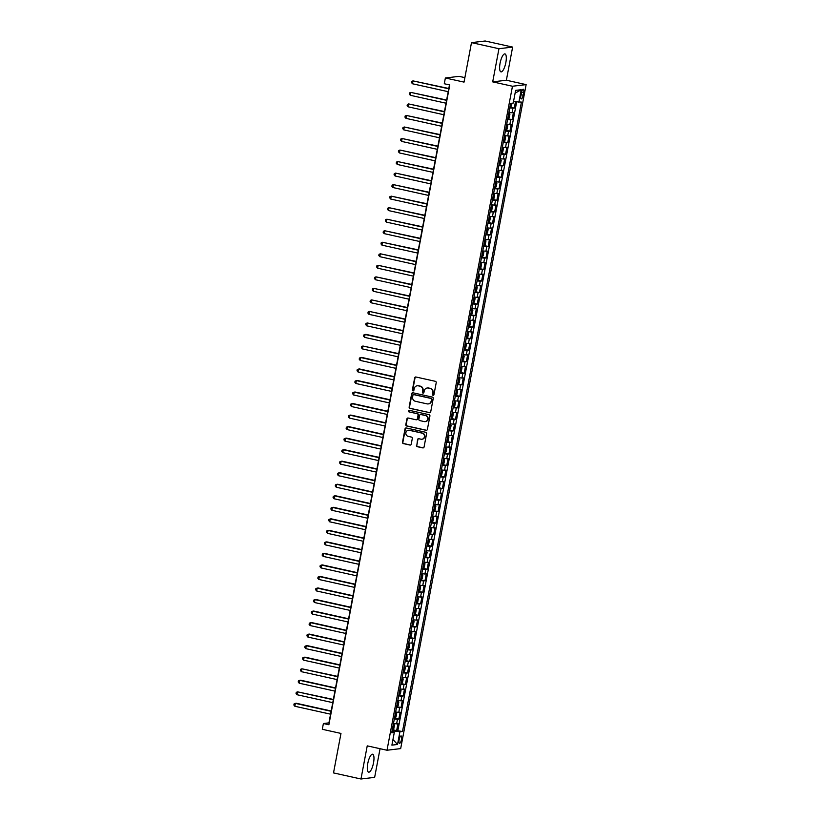 <?xml version="1.0" encoding="UTF-8"?>
<svg xmlns="http://www.w3.org/2000/svg" width="820" height="820" viewBox="0 0 820 820"><rect width="100%" height="100%" fill="white"/><g stroke="black" fill="none" stroke-linecap="round" stroke-linejoin="round"><path stroke-width="1.23" d="M433.042 395.322A0.81 0.769 -96.8 0 0 433.944 394.707L436.219 382.684A1.158 1.097 -96.8 0 0 435.358 381.31L415.945 377.005A1.158 1.097 -96.8 0 0 414.654 377.897L412.388 389.92A0.81 0.769 -96.8 0 0 413.239 390.894A0.81 0.769 -96.8 0 0 413.895 390.258L414.192 388.7A3.7 3.516 -96.8 0 1 418.323 385.841L419.942 386.199A3.7 3.516 -96.8 0 1 422.71 390.586L422.413 392.144A0.81 0.769 -96.8 0 0 423.263 393.118A0.81 0.769 -96.8 0 0 423.919 392.483L424.217 390.925A3.7 3.516 -96.8 0 1 428.347 388.065L429.967 388.424A3.7 3.516 -96.8 0 1 432.734 392.811L432.437 394.369A0.81 0.769 -96.8 0 0 433.042 395.322M427.415 387.993A3.7 3.516 -96.8 0 1 428.716 388.024L430.336 388.383A3.7 3.516 -96.8 0 1 433.103 392.77L432.806 394.328A0.81 0.769 -96.8 0 0 433.472 395.291M415.781 376.985A1.158 1.097 -96.8 0 0 415.033 377.856L412.757 389.879A0.81 0.769 -96.8 0 0 413.423 390.843M417.38 385.769A3.7 3.516 -96.8 0 1 418.692 385.8L420.311 386.159A3.7 3.516 -96.8 0 1 423.079 390.545L422.782 392.103A0.81 0.769 -96.8 0 0 423.448 393.067M373.52 762.856A9.194 2.757 102.5 0 0 372.628 754.216A9.194 2.757 102.5 0 0 367.76 763.543A9.194 2.757 102.5 0 0 368.651 772.173A9.194 2.757 102.5 0 0 373.52 762.856M505.848 62.545A9.194 2.757 102.5 0 0 504.956 53.915A9.194 2.757 102.5 0 0 500.077 63.232A9.194 2.757 102.5 0 0 500.969 71.873A9.194 2.757 102.5 0 0 505.848 62.545M401.492 739.496A3.772 1.127 102.5 0 0 401.123 735.95A3.772 1.127 102.5 0 0 399.125 739.773A3.772 1.127 102.5 0 0 399.494 743.32A3.772 1.127 102.5 0 0 401.492 739.496M416.468 445.321A1.158 1.097 -96.8 0 0 417.329 446.695L422.771 447.894A1.158 1.097 -96.8 0 0 424.063 447.002L426.584 433.657A1.158 1.097 -96.8 0 0 425.723 432.283L406.32 427.978A1.158 1.097 -96.8 0 0 405.029 428.87L402.507 442.226A1.158 1.097 -96.8 0 0 403.368 443.599L409.938 445.055A1.158 1.097 -96.8 0 0 411.24 444.163L412.316 438.444A1.158 1.097 -96.8 0 0 411.455 437.08L408.186 436.353A3.095 2.942 -96.8 0 1 408.391 430.254A3.095 2.942 -96.8 0 1 409.334 430.305L422.105 433.134A3.095 2.942 -96.8 0 1 421.9 439.233A3.095 2.942 -96.8 0 1 420.967 439.192L418.835 438.71A1.158 1.097 -96.8 0 0 417.544 439.612L416.837 445.28A1.158 1.097 -96.8 0 0 417.698 446.644L423.14 447.853A1.158 1.097 -96.8 0 0 423.304 447.874M498.96 48.718L492.697 81.867L506.37 80.227L512.633 47.088L498.96 48.718L471.5 42.63L464.038 82.113L445.373 77.982L444.286 83.742L449.77 84.962L328.881 724.747L323.398 723.527L322.301 729.287L340.976 733.428L333.514 772.911L360.974 779L374.648 777.37L380.06 748.701M492.697 81.867L512.469 86.243L386.999 750.239L367.237 745.862L360.974 779M429.424 412.706A1.158 1.097 -96.8 0 0 430.715 411.814L433.237 398.469A1.158 1.097 -96.8 0 0 432.376 397.095L412.972 392.79A1.158 1.097 -96.8 0 0 411.671 393.682L409.149 407.038A1.158 1.097 -96.8 0 0 410.02 408.411L429.793 412.665A1.158 1.097 -96.8 0 0 429.957 412.685M429.916 416.058L427.384 429.413A1.158 1.097 -96.8 0 1 426.092 430.305L406.689 426A1.158 1.097 -96.8 0 1 405.828 424.627L406.904 418.917A1.158 1.097 -96.8 0 1 408.196 418.026L416.068 419.768A1.158 1.097 -96.8 0 0 417.359 418.876L418.077 415.084A1.158 1.097 -96.8 0 0 417.216 413.721L409.016 411.896A0.81 0.769 -96.8 0 1 409.077 410.307A0.81 0.769 -96.8 0 1 409.323 410.318L429.044 414.684A1.158 1.097 -96.8 0 1 429.916 416.058M471.5 42.63L485.173 41L512.633 47.088M392.79 729.759L396.654 730.61L397.956 723.691L396.603 723.855L397.474 719.242L394.317 718.966M394.963 718.228L398.827 719.089L400.139 712.17L398.786 712.334L399.658 707.721L396.501 707.434M397.146 706.697L401.011 707.557L402.312 700.639L400.959 700.803L401.831 696.19L398.674 695.903M399.319 695.175L403.184 696.026L404.496 689.118L403.143 689.271L404.014 684.659L400.857 684.382M401.503 683.644L405.367 684.505L406.669 677.586L405.316 677.75L406.187 673.138L403.03 672.851M403.676 672.113L407.54 672.974L408.852 666.055L407.499 666.219L408.37 661.607L405.213 661.33M405.859 660.592L409.723 661.443L411.025 654.534L409.672 654.688L410.543 650.075L407.386 649.799M408.032 649.061L411.896 649.922L413.208 643.003L411.855 643.167L412.726 638.554L409.569 638.268M410.215 637.54L414.079 638.39L415.381 631.472L414.038 631.636L414.91 627.023L411.742 626.746M412.388 626.008L416.252 626.859L417.564 619.951L416.211 620.104L417.083 615.492L413.926 615.215M414.571 614.477L418.436 615.338L419.737 608.419L418.395 608.583L419.266 603.971L416.099 603.684M416.744 602.956L420.609 603.807L421.921 596.888L420.568 597.052L421.439 592.44L418.282 592.163M418.928 591.425L422.792 592.276L424.094 585.367L422.751 585.521L423.622 580.919L420.455 580.632M421.101 579.894L424.965 580.755L426.277 573.836L424.924 574L425.795 569.387L422.638 569.101M423.284 568.373L427.148 569.223L428.45 562.305L427.107 562.469L427.978 557.856L424.811 557.579M425.457 556.841L429.321 557.692L430.633 550.784L429.28 550.938L430.151 546.335L426.994 546.048M427.64 545.31L431.505 546.171L432.806 539.252L431.463 539.416L432.335 534.804L429.167 534.517M429.813 533.789L433.678 534.64L434.989 527.721L433.636 527.885L434.508 523.273L431.351 522.996M431.996 522.258L435.861 523.119L437.162 516.2L435.82 516.354L436.691 511.752L433.524 511.465M434.169 510.727L438.034 511.588L439.346 504.669L437.993 504.833L438.864 500.22L435.707 499.933M436.353 499.206L440.217 500.056L441.519 493.138L440.176 493.302L441.047 488.689L437.88 488.412M438.526 487.674L442.39 488.535L443.702 481.617L442.349 481.781L443.22 477.168L440.063 476.881M440.709 476.143L444.573 477.004L445.875 470.085L444.532 470.249L445.404 465.637L442.236 465.35M442.882 464.622L446.746 465.473L448.058 458.554L446.705 458.718L447.577 454.106L444.419 453.829M445.065 453.091L448.929 453.952L450.231 447.033L448.888 447.197L449.76 442.585L446.592 442.298M447.238 441.56L451.102 442.421L452.414 435.502L451.061 435.666L451.933 431.053L448.776 430.777M449.421 430.039L453.286 430.889L454.587 423.981L453.245 424.135L454.116 419.522L450.949 419.245M451.594 418.507L455.459 419.368L456.771 412.45L455.418 412.614L456.289 408.001L453.132 407.714M453.778 406.986L457.642 407.837L458.944 400.918L457.601 401.082L458.472 396.47L455.305 396.193M455.951 395.455L459.815 396.306L461.127 389.397L459.774 389.551L460.645 384.939L457.488 384.662M458.134 383.924L461.998 384.785L463.3 377.866L461.957 378.03L462.828 373.418L459.661 373.131M460.307 372.403L464.171 373.254L465.483 366.335L464.13 366.499L465.001 361.886L461.844 361.61M462.49 360.872L466.354 361.722L467.656 354.814L466.313 354.968L467.185 350.365L464.017 350.078M464.663 349.34L468.527 350.202L469.839 343.283L468.486 343.447L469.358 338.834L466.201 338.547M466.846 337.819L470.711 338.67L472.012 331.752L470.67 331.915L471.541 327.303L468.374 327.026M469.019 326.288L472.884 327.139L474.196 320.231L472.843 320.384L473.714 315.782L470.557 315.495M471.203 314.757L475.067 315.618L476.369 308.699L475.026 308.863L475.897 304.251L472.73 303.964M473.386 303.236L477.24 304.087L478.552 297.168L477.199 297.332L478.07 292.719L474.913 292.443M475.559 291.705L479.423 292.566L480.725 285.647L479.382 285.801L480.253 281.198L477.086 280.911M477.742 280.173L481.596 281.034L482.908 274.116L481.555 274.28L482.426 269.667L479.269 269.38M479.915 268.652L483.779 269.503L485.081 262.584L483.738 262.748L484.61 258.136L481.442 257.859M482.098 257.121L485.952 257.982L487.264 251.063L485.911 251.227L486.783 246.615L483.626 246.328M484.271 245.59L488.136 246.451L489.437 239.532L488.095 239.696L488.966 235.084L485.799 234.797M486.455 234.069L490.309 234.92L491.621 228.001L490.268 228.165L491.139 223.552L487.982 223.276M488.628 222.538L492.492 223.399L493.794 216.48L492.451 216.644L493.322 212.031L490.155 211.744M490.811 211.006L494.665 211.867L495.977 204.949L494.624 205.113L495.495 200.5L492.338 200.223M492.984 199.485L496.848 200.336L498.15 193.428L496.807 193.582L497.678 188.969L494.511 188.692M495.167 187.954L499.021 188.815L500.333 181.897L498.98 182.06L499.851 177.448L496.694 177.161M497.34 176.423L501.204 177.284L502.506 170.365L501.163 170.529L502.035 165.917L498.878 165.64M499.523 164.902L503.377 165.753L504.689 158.844L503.336 158.998L504.208 154.385L501.051 154.109M501.696 153.371L505.561 154.232L506.862 147.313L505.52 147.477L506.391 142.864L503.234 142.577M503.88 141.85L507.734 142.7L509.046 135.782L507.693 135.946L508.564 131.333L505.407 131.056M506.053 130.319L509.917 131.169L511.219 124.261L509.876 124.414L510.747 119.812L507.59 119.525M508.236 118.787L512.09 119.648L513.402 112.729L508.892 112.606M521.387 92.957L520.905 95.489A3.659 1.097 102.5 0 0 521.254 98.923A3.659 1.097 102.5 0 0 523.191 95.222L523.672 92.68A3.659 1.097 102.5 0 0 523.324 89.247A3.659 1.097 102.5 0 0 521.387 92.957M512.469 86.243L526.132 84.614L400.672 748.609L386.999 750.239M396.654 730.61L402.497 731.491L521.428 102.08L513.494 101.659M402.497 731.491L399.914 731.799L397.515 744.478L391.898 745.144L394.297 732.465L391.714 732.772L510.634 103.371L513.228 103.053L515.626 90.374L521.233 89.708L518.845 102.387M510.409 107.266L514.273 108.117L509.763 107.994M512.09 119.648L510.747 119.812M509.917 131.169L508.564 131.333M507.734 142.7L506.391 142.864M505.561 154.232L504.208 154.385M503.377 165.753L502.035 165.917M501.204 177.284L499.851 177.448M499.021 188.815L497.678 188.969M496.848 200.336L495.495 200.5M494.665 211.867L493.322 212.031M492.492 223.399L491.139 223.552M490.309 234.92L488.966 235.084M488.136 246.451L486.783 246.615M485.952 257.982L484.61 258.136M483.779 269.503L482.426 269.667M481.596 281.034L480.253 281.198M479.423 292.566L478.07 292.719M477.24 304.087L475.897 304.251M475.067 315.618L473.714 315.782M472.884 327.139L471.541 327.303M470.711 338.67L469.358 338.834M468.527 350.202L467.185 350.365M466.354 361.722L465.001 361.886M464.171 373.254L462.828 373.418M461.998 384.785L460.645 384.939M459.815 396.306L458.472 396.47M457.642 407.837L456.289 408.001M455.459 419.368L454.116 419.522M453.286 430.889L451.933 431.053M451.102 442.421L449.76 442.585M448.929 453.952L447.577 454.106M446.746 465.473L445.404 465.637M444.573 477.004L443.22 477.168M442.39 488.535L441.047 488.689M440.217 500.056L438.864 500.22M438.034 511.588L436.691 511.752M435.861 523.119L434.508 523.273M433.678 534.64L432.335 534.804M431.505 546.171L430.151 546.335M429.321 557.692L427.978 557.856M427.148 569.223L425.795 569.387M424.965 580.755L423.622 580.919M422.792 592.276L421.439 592.44M420.609 603.807L419.266 603.971M418.436 615.338L417.083 615.492M416.252 626.859L414.91 627.023M414.079 638.39L412.726 638.554M411.896 649.922L410.543 650.075M409.723 661.443L408.37 661.607M407.54 672.974L406.187 673.138M405.367 684.505L404.014 684.659M403.184 696.026L401.831 696.19M401.011 707.557L399.658 707.721M398.827 719.089L397.474 719.242M397.884 730.466L516.62 102.08M514.273 108.117L515.442 101.926M393.805 732.27L394.041 730.999L392.124 730.579M464.889 77.633L459.046 76.342L445.373 77.982M506.37 80.227L526.132 84.614M449.483 84.89L328.933 722.861L323.398 723.527M506.719 124.138L509.876 124.414M504.536 135.659L507.693 135.946M502.363 147.19L505.52 147.477M500.179 158.721L503.336 158.998M498.006 170.242L501.163 170.529M495.823 181.773L498.98 182.06M493.64 193.305L496.807 193.582M491.467 204.826L494.624 205.113M489.284 216.357L492.451 216.644M487.111 227.888L490.268 228.165M484.928 239.409L488.095 239.696M482.754 250.94L485.911 251.227M480.571 262.472L483.738 262.748M478.398 273.993L481.555 274.28M476.215 285.524L479.382 285.801M474.042 297.055L477.199 297.332M471.859 308.576L475.026 308.863M469.686 320.107L472.843 320.384M467.502 331.639L470.67 331.915M465.329 343.16L468.486 343.447M463.146 354.691L466.313 354.968M460.973 366.212L464.13 366.499M458.79 377.743L461.957 378.03M456.617 389.274L459.774 389.551M454.434 400.795L457.601 401.082M452.261 412.327L455.418 412.614M450.077 423.858L453.245 424.135M447.904 435.379L451.061 435.666M445.721 446.91L448.888 447.197M443.548 458.441L446.705 458.718M441.365 469.962L444.532 470.249M439.192 481.494L442.349 481.781M437.009 493.025L440.176 493.302M434.836 504.546L437.993 504.833M432.652 516.077L435.82 516.354M430.479 527.608L433.636 527.885M428.296 539.13L431.463 539.416M426.123 550.661L429.28 550.938M423.94 562.192L427.107 562.469M421.767 573.713L424.924 574M419.584 585.244L422.751 585.521M417.411 596.765L420.568 597.052M415.227 608.297L418.395 608.583M413.054 619.828L416.211 620.104M410.871 631.349L414.038 631.636M408.698 642.88L411.855 643.167M406.515 654.411L409.672 654.688M404.342 665.932L407.499 666.219M402.159 677.463L405.316 677.75M399.986 688.995L403.143 689.271M397.803 700.516L400.959 700.803M395.63 712.047L398.786 712.334M394.297 732.465L391.939 731.543M393.446 723.578L396.603 723.855M394.041 730.999L399.914 731.799M515.093 93.183L521.233 89.708M397.515 744.478L392.964 739.548M412.798 392.77A1.158 1.097 -96.8 0 0 412.05 393.641L409.518 406.997A1.158 1.097 -96.8 0 0 410.389 408.36L429.793 412.665M431.494 399.371A0.81 0.769 -96.8 0 0 430.889 398.417L413.854 394.635A0.81 0.769 -96.8 0 0 412.952 395.26L412.644 396.9A3.7 3.516 -96.8 0 0 415.402 401.287L427.046 403.87A3.7 3.516 -96.8 0 0 431.176 401.011L431.863 399.33A0.81 0.769 -96.8 0 0 431.258 398.366L430.889 398.417M413.792 394.625A0.81 0.769 -96.8 0 1 414.223 394.594L431.258 398.366M428.358 403.901A3.7 3.516 -96.8 0 0 431.545 400.97L431.176 401.011M431.863 399.33L431.545 400.97M408.032 418.005A1.158 1.097 -96.8 0 0 407.273 418.876L406.197 424.586A1.158 1.097 -96.8 0 0 407.058 425.959L426.461 430.264A1.158 1.097 -96.8 0 0 426.625 430.285M416.601 419.748A1.158 1.097 -96.8 0 0 417.728 418.835L418.446 415.043A1.158 1.097 -96.8 0 0 417.585 413.669L409.016 411.896M409.262 410.307A0.81 0.769 -96.8 0 0 409.385 411.855M424.237 421.582A3.095 2.942 -96.8 0 0 427.743 418.702A3.095 2.942 -96.8 0 0 425.375 415.525L420.875 414.53A1.158 1.097 -96.8 0 0 419.584 415.422L418.866 419.215A1.158 1.097 -96.8 0 0 419.737 420.578L424.237 421.582M425.354 421.603A3.095 2.942 -96.8 0 0 425.744 415.484L425.375 415.525M420.711 414.51A1.158 1.097 -96.8 0 1 421.244 414.479L425.744 415.484M418.671 438.69A1.158 1.097 -96.8 0 0 417.913 439.561L416.837 445.28M422.085 439.202A3.095 2.942 -96.8 0 0 422.474 433.093L422.105 433.134M408.575 430.233A3.095 2.942 -96.8 0 1 409.703 430.254L422.474 433.093M406.156 427.958A1.158 1.097 -96.8 0 0 405.398 428.829L402.876 442.185A1.158 1.097 -96.8 0 0 403.737 443.548L410.318 445.014A1.158 1.097 -96.8 0 0 410.482 445.034M511.987 103.207L511.454 106.016L509.907 107.246M448.806 88.498L413.013 80.883L412.47 83.763L448.202 91.686M510.317 105.062L510.583 103.679M448.745 88.796L413.013 80.883L411.702 81.395L411.486 82.543L412.47 83.763M507.723 118.777L509.281 117.547L509.937 114.082L508.82 113.016M509.415 113.016L508.841 112.893M446.623 100.03L410.84 92.404L410.297 95.284L446.018 103.207M508.144 116.583L508.4 115.2M446.572 100.327L410.84 92.404L409.529 92.916L409.303 94.074L410.297 95.284M505.55 130.308L507.098 129.068L507.754 125.614L506.637 124.537M507.231 124.548L506.657 124.425M444.45 111.551L408.657 103.935L408.114 106.815L443.845 114.738M505.96 128.115L506.227 126.731M444.389 111.858L408.657 103.935L407.345 104.447L407.13 105.606L408.114 106.815M503.367 141.829L504.925 140.599L505.581 137.135L504.464 136.069M505.058 136.079L504.484 135.946M442.267 123.082L406.484 115.466L405.941 118.346L441.662 126.27M503.787 139.636L504.044 138.262M442.216 123.379L406.484 115.466L405.172 115.979L404.947 117.127L405.941 118.346M501.194 153.361L502.742 152.13L503.398 148.666L502.281 147.59M502.875 147.6L502.301 147.477M440.094 134.613L404.301 126.987L403.758 129.867L439.489 137.791M501.604 151.167L501.871 149.783M440.032 134.91L404.301 126.987L402.989 127.5L402.774 128.658L403.758 129.867M499.011 164.881L500.569 163.651L501.225 160.197L500.108 159.121M500.702 159.131L500.128 158.998M437.911 146.134L402.128 138.518L401.585 141.399L437.306 149.322M499.431 162.698L499.687 161.314M437.849 146.442L402.128 138.518L400.816 139.031L400.59 140.189L401.585 141.399M496.838 176.413L498.386 175.183L499.042 171.718L497.924 170.652M498.519 170.662L497.945 170.529M435.738 157.665L399.945 150.05L399.401 152.93L435.133 160.853M497.248 174.219L497.514 172.835M435.676 157.963L399.945 150.05L398.633 150.562L398.417 151.71L399.401 152.93M494.655 187.944L496.213 186.704L496.869 183.249L495.751 182.173M495.28 187.923L496.356 182.214L495.772 182.06M433.554 169.197L397.772 161.571L397.228 164.451L432.95 172.374M495.259 185.761L495.331 184.367M433.493 169.494L397.772 161.571L396.46 162.083L396.234 163.241L397.228 164.451M492.482 199.465L494.029 198.235L494.685 194.781L493.568 193.704M494.163 193.715L493.589 193.582M431.381 180.718L395.588 173.102L395.045 175.982L430.777 183.905M492.892 197.282L493.158 195.898M431.32 181.025L395.588 173.102L394.276 173.614L394.061 174.773L395.045 175.982M490.298 210.996L491.856 209.766L492.512 206.302L491.395 205.236M490.924 210.976L492 205.266L491.416 205.113M429.198 192.249L393.415 184.623L392.872 187.513L428.593 195.426M490.903 208.813L490.975 207.419M429.137 192.546L393.415 184.623L392.103 185.146L391.878 186.294L392.872 187.513M488.125 222.527L489.673 221.287L490.329 217.833L489.212 216.757M489.806 216.767L489.232 216.644M427.025 203.77L391.232 196.154L390.689 199.034L426.42 206.958M488.535 220.334L488.802 218.95M426.964 204.077L391.232 196.154L389.92 196.667L389.705 197.825L390.689 199.034M485.942 234.048L487.5 232.818L488.156 229.364L487.039 228.288M486.567 234.028L487.644 228.319L487.059 228.165M424.842 215.301L389.059 207.685L388.516 210.566L424.237 218.489M486.547 231.875L486.619 230.481M424.78 215.609L389.059 207.685L387.747 208.198L387.522 209.346L388.516 210.566M483.769 245.58L485.317 244.35L485.973 240.885L484.856 239.819M485.45 239.819L484.876 239.696M422.669 226.832L386.876 219.207L386.333 222.097L422.064 230.01M484.179 243.386L484.446 242.002M422.607 227.13L386.876 219.207L385.564 219.729L385.349 220.877L386.333 222.097M481.586 257.111L483.144 255.871L483.8 252.416L482.683 251.34M483.277 251.35L482.703 251.227M420.486 238.353L384.703 230.738L384.16 233.618L419.881 241.541M482.006 254.917L482.262 253.534M420.424 238.661L384.703 230.738L383.381 231.25L383.165 232.408L384.16 233.618M479.413 268.632L480.961 267.402L481.617 263.948L480.499 262.871M481.094 262.882L480.52 262.748M418.313 249.885L382.52 242.269L381.976 245.149L417.708 253.072M479.823 266.449L480.089 265.065M418.251 250.192L382.52 242.269L381.208 242.781L380.992 243.929L381.976 245.149M477.23 280.163L478.788 278.933L479.444 275.469L478.327 274.403M478.921 274.403L478.347 274.28M416.13 261.416L380.347 253.79L379.803 256.68L415.525 264.593M477.65 277.97L477.906 276.586M416.068 261.713L380.347 253.79L379.024 254.313L378.809 255.461L379.803 256.68M475.057 291.694L476.604 290.454L477.26 287L476.143 285.924M476.738 285.934L476.164 285.811M413.957 272.937L378.163 265.321L377.62 268.202L413.352 276.125M475.467 289.501L475.733 288.117M413.895 273.244L378.163 265.321L376.851 265.834L376.636 266.992L377.62 268.202M472.873 303.215L474.431 301.986L475.087 298.531L473.97 297.455M474.565 297.465L473.991 297.332M411.773 284.468L375.99 276.853L375.447 279.733L411.168 287.656M473.294 301.032L473.55 299.648M411.712 284.776L375.99 276.853L374.668 277.365L374.453 278.513L375.447 279.733M470.7 314.747L472.248 313.517L472.904 310.052L471.787 308.986M472.381 308.986L471.807 308.863M409.6 295.999L373.807 288.373L373.264 291.254L408.995 299.177M471.11 312.553L471.377 311.169M409.539 296.297L373.807 288.373L372.495 288.896L372.28 290.044L373.264 291.254M468.517 326.278L470.075 325.038L470.731 321.583L469.614 320.507M470.208 320.517L469.634 320.394M407.417 307.52L371.634 299.905L371.091 302.785L406.812 310.708M468.937 324.084L469.194 322.701M407.356 307.828L371.634 299.905L370.312 300.417L370.097 301.575L371.091 302.785M466.344 337.799L467.892 336.569L468.548 333.115L467.431 332.038M468.025 332.049L467.451 331.915M405.244 319.052L369.451 311.436L368.908 314.316L404.639 322.239M466.754 335.616L467.021 334.232M405.183 319.349L369.451 311.436L368.139 311.948L367.924 313.096L368.908 314.316M464.161 349.33L465.719 348.1L466.375 344.636L465.247 343.57M464.786 349.31L465.862 343.601L465.278 343.447M403.061 330.583L367.278 322.957L366.735 325.837L402.456 333.76M464.766 347.147L464.837 345.753M402.999 330.88L367.278 322.957L365.956 323.48L365.74 324.628L366.735 325.837M461.988 360.861L463.536 359.621L464.192 356.167L463.074 355.091M463.669 355.101L463.095 354.978M400.877 342.104L366.017 334.375L365.095 334.488L364.551 337.368L400.283 345.292M462.398 358.668L462.664 357.284M400.826 342.411L365.095 334.488L363.783 335.001L363.567 336.159L364.551 337.368M459.805 372.382L461.363 371.152L462.019 367.688L460.891 366.622M460.43 372.362L461.506 366.653L460.922 366.499M398.704 353.635L362.922 346.019L362.378 348.9L398.1 356.823M460.409 370.209L460.481 368.815M398.643 353.933L362.922 346.019L361.599 346.532L361.384 347.68L362.378 348.9M457.632 383.914L459.179 382.684L459.835 379.219L458.718 378.153M459.313 378.153L458.739 378.03M396.521 365.166L361.661 357.428L360.738 357.54L360.195 360.421L395.927 368.344M458.042 381.72L458.308 380.336M396.47 365.464L360.738 357.54L359.426 358.053L359.211 359.211L360.195 360.421M455.448 395.435L457.006 394.205L457.662 390.75L456.535 389.674M456.074 395.414L457.15 389.715L456.566 389.551M394.348 376.687L359.488 368.959L358.565 369.072L358.012 371.952L393.743 379.875M456.053 393.262L456.125 391.868M394.287 376.995L358.565 369.072L357.243 369.584L357.028 370.742L358.012 371.952M453.275 406.966L454.823 405.736L455.479 402.271L454.362 401.205M454.956 401.216L454.382 401.082M392.165 388.219L357.305 380.49L356.382 380.603L355.839 383.483L391.57 391.406M453.685 404.772L453.952 403.389M392.114 388.516L356.382 380.603L355.07 381.115L354.855 382.263L355.839 383.483M451.092 418.497L452.65 417.257L453.306 413.803L452.179 412.726M452.783 412.737L452.209 412.614M389.992 399.75L355.132 392.011L354.209 392.124L353.656 395.004L389.387 402.928M451.512 416.304L451.769 414.92M389.93 400.047L354.209 392.124L352.887 392.636L352.672 393.795L353.656 395.004M448.919 430.018L450.467 428.788L451.123 425.334L450.006 424.258M450.6 424.268L450.026 424.135M387.809 411.271L352.948 403.542L352.026 403.655L351.483 406.535L387.214 414.459M449.329 427.835L449.596 426.451M387.757 411.578L352.026 403.655L350.714 404.168L350.499 405.326L351.483 406.535M446.736 441.549L448.294 440.319L448.95 436.855L447.822 435.789M448.427 435.799L447.853 435.666M385.636 422.802L350.776 415.074L349.853 415.176L349.299 418.067L385.031 425.99M447.156 439.356L447.412 437.972M385.574 423.099L349.853 415.176L348.531 415.699L348.315 416.847L349.299 418.067M444.563 453.081L446.111 451.84L446.767 448.386L445.649 447.31M446.244 447.32L445.67 447.197M383.452 434.323L348.592 426.595L347.67 426.707L347.127 429.588L382.858 437.511M444.973 450.887L445.239 449.503M383.401 434.631L347.67 426.707L346.358 427.22L346.142 428.378L347.127 429.588M442.38 464.602L443.938 463.372L444.594 459.917L443.466 458.841M444.071 458.851L443.497 458.718M381.279 445.854L346.419 438.126L345.497 438.239L344.943 441.119L380.675 449.042M442.8 462.418L443.056 461.035M381.218 446.162L345.497 438.239L344.174 438.751L343.959 439.899L344.943 441.119M440.207 476.133L441.755 474.903L442.41 471.438L441.293 470.372M441.888 470.372L441.314 470.249M379.096 457.386L344.236 449.657L343.313 449.76L342.77 452.65L378.502 460.563M440.617 473.939L440.883 472.556M379.045 457.683L343.313 449.76L342.002 450.282L341.786 451.43L342.77 452.65M438.023 487.664L439.581 486.424L440.237 482.97L439.11 481.893M439.715 481.904L439.141 481.781M376.923 468.907L342.063 461.178L341.14 461.291L340.587 464.171L376.318 472.094M438.444 485.471L438.7 484.087M376.862 469.214L341.14 461.291L339.818 461.803L339.603 462.962L340.587 464.171M435.851 499.185L437.398 497.955L438.054 494.501L436.937 493.425M436.465 499.165L437.542 493.455L436.957 493.302M374.74 480.438L339.88 472.709L338.957 472.822L338.414 475.702L374.145 483.626M436.26 497.002L436.527 495.618M374.689 480.745L338.957 472.822L337.645 473.335L337.43 474.483L338.414 475.702M433.667 510.716L435.225 509.486L435.881 506.022L434.754 504.956M434.292 510.696L435.369 504.987L434.784 504.833M372.567 491.969L337.707 484.241L336.784 484.343L336.231 487.234L371.962 495.147M434.272 508.533L434.344 507.139M372.505 492.266L336.784 484.343L335.462 484.866L335.247 486.014L336.231 487.234M431.494 522.248L433.042 521.007L433.698 517.553L432.581 516.477M432.109 522.217L433.185 516.518L432.601 516.364M370.384 503.49L335.523 495.762L334.601 495.874L334.058 498.755L369.789 506.678M431.904 520.054L432.171 518.67M370.332 503.798L334.601 495.874L333.289 496.387L333.074 497.545L334.058 498.755M429.311 533.769L430.869 532.539L431.525 529.084L430.397 528.008M429.936 533.748L431.012 528.039L430.428 527.885M368.211 515.021L333.351 507.293L332.428 507.406L331.874 510.286L367.606 518.209M429.916 531.596L429.987 530.202M368.149 515.329L332.428 507.406L331.106 507.918L330.89 509.066L331.874 510.286M427.138 545.3L428.686 544.07L429.342 540.605L428.224 539.539M427.753 545.279L428.829 539.57L428.245 539.416M366.027 526.553L331.167 518.824L330.245 518.927L329.702 521.807L365.433 529.73M427.548 543.106L427.814 541.723M365.976 526.85L330.245 518.927L328.933 519.449L328.717 520.597L329.702 521.807M424.955 556.831L426.513 555.591L427.169 552.137L426.041 551.06M425.58 556.8L426.656 551.101L426.072 550.948M363.854 538.074L328.994 530.345L328.072 530.458L327.518 533.338L363.25 541.261M425.559 554.648L425.631 553.254M363.793 538.381L328.072 530.458L326.749 530.97L326.534 532.129L327.518 533.338M422.782 568.352L424.329 567.122L424.985 563.668L423.868 562.592M423.397 568.332L424.473 562.622L423.889 562.469M361.671 549.605L326.811 541.876L325.888 541.989L325.345 544.87L361.077 552.793M423.192 566.169L423.458 564.785M361.62 549.902L325.888 541.989L324.577 542.502L324.361 543.65L325.345 544.87M420.598 579.883L422.156 578.653L422.812 575.189L421.685 574.123M422.29 574.123L421.716 574M359.498 561.136L324.638 553.408L323.715 553.51L323.162 556.39L358.893 564.314M421.019 577.69L421.275 576.306M359.437 561.433L323.715 553.51L322.393 554.033L322.178 555.181L323.162 556.39M418.425 591.415L419.973 590.174L420.629 586.72L419.512 585.644M420.106 585.654L419.532 585.531M357.315 572.657L322.455 564.929L321.532 565.041L320.989 567.922L356.72 575.845M418.835 589.221L419.102 587.837M357.264 572.965L321.532 565.041L320.22 565.554L320.005 566.712L320.989 567.922M416.242 602.936L417.8 601.706L418.456 598.241L417.329 597.175M417.933 597.185L417.359 597.052M355.142 584.188L320.282 576.46L319.359 576.573L318.806 579.453L354.537 587.376M416.662 600.752L416.919 599.369M355.08 584.486L319.359 576.573L318.037 577.085L317.822 578.233L318.806 579.453M414.069 614.467L415.617 613.237L416.273 609.772L415.156 608.707M415.75 608.707L415.176 608.583M352.959 595.72L318.098 587.981L317.176 588.094L316.633 590.974L352.364 598.897M414.479 612.274L414.746 610.89M352.907 596.017L317.176 588.094L315.864 588.606L315.649 589.764L316.633 590.974M411.886 625.988L413.444 624.758L414.1 621.304L412.972 620.227M413.577 620.238L413.003 620.115M350.786 607.241L315.925 599.512L315.003 599.625L314.449 602.505L350.181 610.428M412.296 623.805L412.562 622.421M350.724 607.548L315.003 599.625L313.681 600.137L313.465 601.296L314.449 602.505M409.713 637.519L411.261 636.289L411.917 632.825L410.799 631.759M411.394 631.769L410.82 631.636M348.603 618.772L313.742 611.043L312.82 611.156L312.276 614.036L348.008 621.96M410.123 635.326L410.379 633.952M348.551 619.069L312.82 611.156L311.508 611.669L311.292 612.817L312.276 614.036M407.53 649.05L409.088 647.81L409.733 644.356L408.616 643.28M409.221 643.29L408.647 643.167M346.429 630.303L311.569 622.564L310.647 622.677L310.093 625.557L345.825 633.481M407.94 646.857L408.206 645.473M346.368 630.601L310.647 622.677L309.324 623.19L309.109 624.348L310.093 625.557M405.357 660.572L406.904 659.341L407.56 655.887L406.443 654.811M405.972 660.551L407.048 654.842L406.464 654.688M344.246 641.824L309.386 634.096L308.463 634.208L307.92 637.089L343.652 645.012M405.767 658.388L406.023 657.005M344.195 642.132L308.463 634.208L307.151 634.721L306.936 635.879L307.92 637.089M403.173 672.103L404.731 670.873L405.377 667.408L404.26 666.342M403.799 672.082L404.875 666.373L404.291 666.219M342.073 653.355L307.213 645.627L306.29 645.729L305.737 648.62L341.468 656.543M403.768 669.919L403.85 668.525M342.012 653.653L306.29 645.729L304.968 646.252L304.753 647.4L305.737 648.62M401 683.634L402.548 682.394L403.204 678.939L402.087 677.863M401.615 683.603L402.692 677.904L402.107 677.75M339.89 664.876L305.03 657.148L304.107 657.261L303.564 660.141L339.295 668.064M401.41 681.441L401.667 680.057M339.839 665.184L304.107 657.261L302.795 657.773L302.58 658.931L303.564 660.141M398.817 695.155L400.375 693.925L401.021 690.471L399.904 689.394M399.442 695.134L400.519 689.425L399.934 689.271M337.717 676.408L301.924 668.792L301.381 671.672L337.112 679.595M399.412 692.982L399.494 691.588M337.655 676.715L301.924 668.792L300.612 669.304L300.397 670.452L301.381 671.672M396.644 706.686L398.192 705.456L398.848 701.992L397.731 700.926M397.259 706.666L398.335 700.957L397.751 700.803M335.534 687.939L300.673 680.21L299.751 680.313L299.208 683.203L334.939 691.116M397.239 704.503L397.31 703.109M335.482 688.236L299.751 680.313L298.439 680.836L298.224 681.984L299.208 683.203M394.461 718.217L396.019 716.977L396.665 713.523L395.547 712.447M395.086 718.187L396.162 712.488L395.578 712.334M333.361 699.46L297.568 691.844L297.024 694.724L332.756 702.648M395.055 716.034L395.137 714.64M333.299 699.768L297.568 691.844L296.256 692.357L296.04 693.515L297.024 694.724M392.288 729.739L393.836 728.508L394.492 725.054L393.374 723.978M392.903 729.718L393.979 724.009L393.395 723.855M331.178 710.991L296.317 703.263L295.395 703.375L294.851 706.256L330.583 714.179M392.882 727.566L392.954 726.171M331.126 711.299L295.395 703.375L294.083 703.888L293.867 705.036L294.851 706.256M512.049 112.893L512.92 108.281M521.551 92.209L523.672 92.68M521.048 94.741L523.191 95.222M510.522 107.225L511.27 103.289M508.349 118.756L509.425 113.047M506.165 130.277L507.252 124.578M503.992 141.809L505.069 136.099M501.809 153.34L502.896 147.631M499.636 164.861L500.712 159.162M497.453 176.392L498.539 170.683M493.097 199.445L494.183 193.735M488.74 222.497L489.827 216.798M484.384 245.559L485.471 239.85M482.211 257.08L483.287 251.381M480.028 268.611L481.114 262.902M477.855 280.143L478.931 274.433M475.672 291.664L476.758 285.965M473.499 303.195L474.575 297.486M471.315 314.726L472.402 309.017M469.142 326.247L470.219 320.548M466.959 337.779L468.046 332.069M462.603 360.831L463.689 355.132M458.247 383.893L459.333 378.184M453.89 406.945L454.977 401.236M451.717 418.477L452.794 412.767M449.534 429.998L450.621 424.288M447.361 441.529L448.437 435.82M445.178 453.05L446.254 447.351M443.005 464.581L444.081 458.872M440.822 476.112L441.898 470.403M438.649 487.633L439.725 481.934M421.224 579.863L422.3 574.154M419.04 591.384L420.117 585.685M416.867 602.915L417.944 597.206M414.684 614.447L415.76 608.737M412.511 625.967L413.587 620.268M410.328 637.499L411.404 631.789M408.155 649.03L409.231 643.321"/></g></svg>
